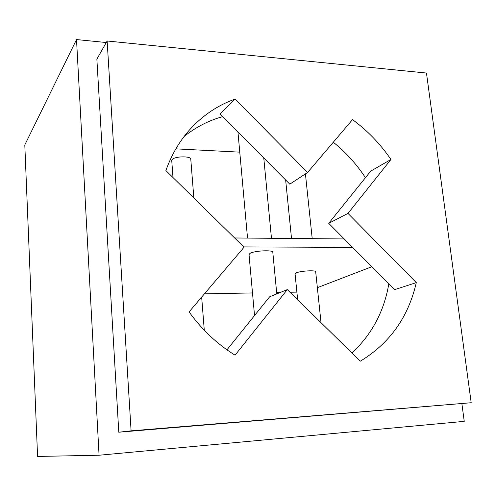 <?xml version="1.0" encoding="UTF-8"?>
<svg xmlns="http://www.w3.org/2000/svg" width="496" height="496" viewBox="0 0 496 496"><rect width="100%" height="100%" fill="white"/><g stroke="black" fill="none" stroke-linecap="round" stroke-linejoin="round"><path stroke-width="0.74" d="M99.07 455.235L37.578 456.438L24.8 144.931L76.52 39.562L99.07 455.235L464.244 421.358L461.875 403.62M106.274 42.526L76.52 39.562M107.142 40.994L426.467 73.042L471.2 402.733L118.792 432.208L96.869 59.154L107.142 40.994L131.093 430.85L118.792 432.208M175.857 148.856L239.773 152.154M184.097 136.518C195.746 127.174 208.599 120.547 222.667 116.628M333.293 142.234C345.799 152.284 356.512 164.102 365.447 177.692M189.081 311.903C201.928 329.728 217.254 344.156 235.061 355.179L287.296 289.602L360.307 361.181C389.707 343.35 408.369 317.161 416.299 282.627L347.987 213.404L390.941 159.476C380.277 143.865 367.468 130.584 352.513 119.623L307.588 172.478L235.147 99.076C219.22 104.724 205.121 113.813 192.851 126.331C181.021 138.57 172.031 153.32 165.881 170.562L244.063 247.213L189.081 311.903M235.147 99.076L220.05 113.999L289.788 184.165L307.588 172.478M287.296 289.602L269.607 296.819L226.963 349.823M471.2 402.733L131.093 430.85M390.941 159.476L370.717 171.139L328.724 223.336L347.987 213.404M328.724 223.336L394.63 289.652L416.299 282.627M388.827 283.817C384.09 311.445 371.795 334.502 351.937 352.978M317.359 287.674L371.833 266.712M204.439 293.837L252.489 292.944M276.644 292.491L280.376 292.423M289.993 292.243L296.893 292.119M243.753 246.909L352.631 247.399M321.03 322.673L315.704 271.913C316.851 269.96 300.52 270.804 296.149 272.93L295.077 273.99M276.78 293.892L272.812 252.414C274.195 249.767 254.56 250.573 249.996 253.369L249.029 254.628M234.633 237.968L344.23 238.942M193.843 197.972L190.793 159.315C191.611 155.973 175.113 156.079 172.224 159.452L171.746 160.654M173.005 177.549L171.728 160.369M291.512 238.477L285.653 180.005M312.213 238.657L305.424 173.898M247.535 238.086L237.95 132.01M271.461 238.297L263.773 157.988M204.284 330.249L201.667 297.098M297.656 299.758L295.052 273.755M254.535 315.555L248.998 254.299"/></g></svg>
